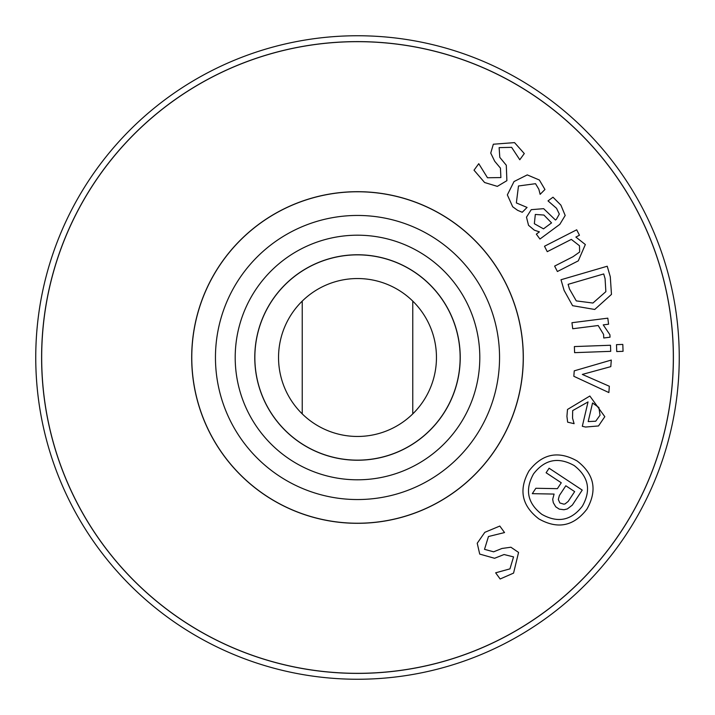 <?xml version="1.0" encoding="UTF-8"?>
<svg xmlns="http://www.w3.org/2000/svg" width="715" height="715" viewBox="0 0 715 715"><rect width="100%" height="100%" fill="white"/><g stroke="black" fill="none" stroke-linecap="round" stroke-linejoin="round"><path stroke-width="1.07" d="M609.332 386.252L608.867 392.562L573.832 376.287L574.243 370.844L611.289 360.056L610.798 366.634L582.314 374.419L609.332 386.252M610.717 351.342L574.601 352.656L574.377 346.569L610.494 345.256L610.717 351.342M578.292 260.85L557.396 271.521L554.625 266.096L572.983 256.73L579.65 252.011L579.472 245.745L571.321 239.391L547.261 251.671L544.49 246.246L576.683 229.81L579.454 235.235L575.87 237.067L585.344 244.539L578.292 260.85M551.551 222.892L543.909 215.045L535.321 214.455L534.346 223.715L543.489 228.854L551.551 222.892M536.33 234.145L539.405 231.875L534.311 230.159L528.528 225.305L526.49 217.154L531.236 209.665L543.659 208.673L555.448 220.014L556.386 219.317L559.318 214.089L556.529 208.288L548.012 200.897L552.999 197.206L560.882 205.116L565.19 215.474L559.818 224.349L539.95 239.042L536.33 234.145M497.336 186.374L484.6 182.513L474.018 170.188L478.755 163.69L487.487 177.758L500.893 177.57L500.437 168.114L494.682 161.224L490.74 153.099L493.341 144.224L514.541 142.616L524.292 153.564L519.787 159.749L511.627 147.344L499.124 147.621L499.803 157.372L506.292 165.237L506.89 180.672L497.336 186.374M517.553 210.29L512.691 206.769L507.346 194.882L514.031 181.538L527.268 174.898L539.36 180.01L544.955 189.502L540.129 194.337L538.851 189.261L535.535 183.692L518.482 185.98L516.355 202.926L527.071 207.439L522.245 212.275L517.553 210.29M605.864 291.649L605.069 278.627L603.701 273.943L568.112 284.338L569.48 289.021L576.281 300.899L592.923 303.035L605.864 291.649M611.468 294.401L594.719 309.461L572.59 305.68L564.099 290.388L560.998 279.744L607.223 266.239L610.297 276.768L611.468 294.401M610.029 337.203L603.755 337.998L603.576 334.397L598.169 325.522L572.724 328.748L571.955 322.715L607.813 318.166L608.581 324.208L603.237 324.878L609.913 334.736L610.029 337.203M623.06 351.324L616.741 351.557L616.491 344.648L622.81 344.424L623.06 351.324M595.729 421.215L600.028 415.201L598.902 407.523L592.547 402.992L588.186 421.573L595.729 421.215M566.924 416.344L567.496 409.463L589.848 396.021L604.81 416.684L598.509 425.952L585.54 427.043L582.314 426.283L588.025 401.928L572.679 410.598L572.545 418.186L574.1 423.682L567.647 422.163L566.924 416.344M574.163 465.545C558.263 456.662 544.723 459.441 533.551 473.875C524.694 489.757 527.482 503.262 541.899 514.38C557.798 523.291 571.294 520.538 582.394 506.14C591.332 490.222 588.588 476.691 574.163 465.545M538.904 518.92C521.736 505.746 518.438 489.73 529.011 470.881C542.247 453.694 558.29 450.405 577.157 461.005C594.299 474.188 597.561 490.231 586.926 509.134C573.752 526.267 557.745 529.529 538.904 518.92M563.76 504.147L565.002 503.959L568.175 501.43L574.654 491.616L565.815 485.771L559.38 495.513L558.317 499.481L559.863 502.958L563.76 504.147M532.3 493.663L535.857 488.274L557.378 488.667L561.275 482.777L546.108 472.758L549.102 468.218L582.233 490.097L572.313 505.112L567.326 508.946L563.965 509.741L559.246 509.125L555.752 506.819L553.303 502.69L552.704 499.293L554.089 494.074L532.3 493.663M477.227 543.248L484.824 532.326L499.812 526.052L504.54 532.559L488.461 536.527L484.511 549.343L493.645 551.819L501.975 548.468L510.912 547.225L518.563 552.427L513.567 573.099L500.143 578.998L495.647 572.813L509.956 568.872L513.549 556.887L504.066 554.527L494.583 558.281L479.711 554.089L477.227 543.248M41.676 357.5A315.824 315.824 0 0 1 515.417 83.986A315.824 315.824 0 0 1 515.417 631.014A315.824 315.824 0 0 1 41.676 357.5M191.691 357.5A165.809 165.809 0 0 1 440.404 213.901A165.809 165.809 0 0 1 440.404 501.099A165.809 165.809 0 0 1 191.691 357.5M302.231 301.113L302.231 413.887A78.954 78.954 0 0 1 302.231 301.113A78.954 78.954 0 0 1 412.769 301.113A78.954 78.954 0 0 1 412.769 413.887L412.769 301.113M412.769 413.887A78.954 78.954 0 0 1 302.231 413.887M357.5 41.613A315.887 315.887 0 0 0 83.932 515.444A315.887 315.887 0 0 0 631.068 515.444A315.887 315.887 0 0 0 357.5 41.613M254.853 357.5A102.647 102.647 0 0 1 408.819 268.608A102.647 102.647 0 0 1 408.819 446.392A102.647 102.647 0 0 1 254.853 357.5M254.781 357.5A102.719 102.719 0 0 1 408.864 268.536A102.719 102.719 0 0 1 408.864 446.464A102.719 102.719 0 0 1 254.781 357.5M235.199 357.5A122.301 122.301 0 0 1 418.65 251.582A122.301 122.301 0 0 1 418.65 463.418A122.301 122.301 0 0 1 235.199 357.5M215.456 357.5A142.044 142.044 0 0 1 428.526 234.484A142.044 142.044 0 0 1 428.526 480.516A142.044 142.044 0 0 1 215.456 357.5M191.772 357.5A165.728 165.728 0 0 1 440.369 213.973A165.728 165.728 0 0 1 440.369 501.027A165.728 165.728 0 0 1 191.772 357.5M357.5 35.75A321.75 321.75 0 0 0 78.856 518.375A321.75 321.75 0 0 0 636.144 518.375A321.75 321.75 0 0 0 357.5 35.75"/></g></svg>
